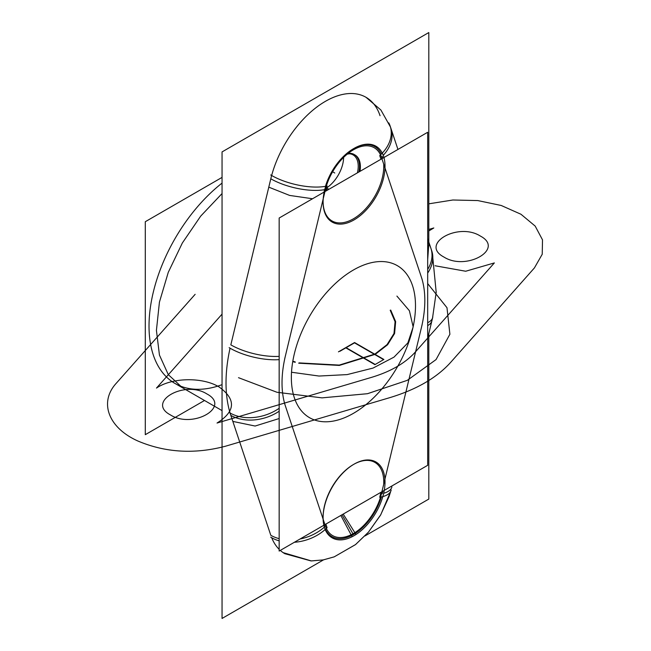 <?xml version="1.0" encoding="UTF-8"?>
<svg xmlns="http://www.w3.org/2000/svg" width="651" height="651" viewBox="0 0 651 651"><rect width="100%" height="100%" fill="white"/><g stroke="black" fill="none" stroke-linecap="round" stroke-linejoin="round"><path stroke-width="0.98" d="M204.512 400.487L145.287 434.681L145.287 221.714L222.048 177.398M222.048 183.102A125.399 72.399 120 0 0 149.022 326.037A125.399 72.399 120 0 0 222.048 384.66A125.399 72.399 -60 0 1 149.022 326.037A125.399 72.399 -60 0 1 222.048 183.102A125.399 72.399 120 0 0 149.022 326.037A125.399 72.399 120 0 0 222.048 384.66A125.399 72.399 120 0 1 149.022 326.037A125.399 72.399 120 0 1 222.048 183.102A125.399 72.399 -60 0 0 153.091 293.04A125.399 72.399 -60 0 0 174.997 383.439M323.523 559.868L222.048 618.45L222.048 151.919L428.806 32.55L428.806 242.009M365.04 535.895L428.806 499.081L428.806 333.621M271.646 175.493A81.18 46.864 120 0 1 326.712 100.604A81.18 46.864 120 0 1 380.054 115.715A81.18 46.864 120 0 0 326.712 100.604A81.18 46.864 120 0 0 271.646 175.493A81.18 46.864 -60 0 1 326.712 100.604A81.18 46.864 -60 0 1 380.054 115.715A81.18 46.864 120 0 0 326.712 100.604A81.18 46.864 120 0 0 271.646 175.493A81.18 46.864 -60 0 1 366.017 97.308L380.884 109.995L390.445 126.994M270.8 178.789L230.828 344.859A39.597 14.737 13.5 0 0 279.165 356.357A39.597 14.737 -166.5 0 1 230.828 344.859L270.8 178.789A39.597 14.737 13.5 0 0 324.556 189.677A39.597 14.737 -166.5 0 1 270.8 178.789L230.828 344.859A39.597 14.737 13.5 0 0 279.165 356.357A39.597 14.737 -166.5 0 1 230.828 344.859L270.8 178.789A39.597 14.737 13.5 0 0 324.556 189.677A39.597 14.737 -166.5 0 1 270.8 178.789A39.597 14.737 -166.5 0 0 324.556 189.677L324.019 192.126M230.055 348.195A140.575 81.163 120 0 0 230.08 413.003A140.575 81.163 -60 0 1 230.055 348.195A140.575 81.163 120 0 0 230.08 413.003A140.575 81.163 -60 0 1 230.055 348.195A140.575 81.163 120 0 0 230.08 413.003M230.828 415.371L270.8 535.285A39.597 28.782 -18.4 0 0 279.165 538.662A39.597 28.782 161.6 0 1 270.8 535.285L230.828 415.371A39.597 28.782 -18.4 0 0 279.165 411.237A39.597 28.782 161.6 0 1 230.828 415.371L270.8 535.285A39.597 28.782 -18.4 0 0 279.165 538.662A39.597 28.782 161.6 0 1 270.8 535.285L230.828 415.371A39.597 28.782 -18.4 0 0 279.165 411.237A39.597 28.782 161.6 0 1 230.828 415.371A39.597 28.782 161.6 0 0 279.165 411.237M340.823 515.454L352.118 536.733A43.796 25.283 -60 0 0 385.01 483.172A43.796 25.283 -60 0 0 354.054 464.163A43.796 25.283 -60 0 1 355.999 463.113M352.118 465.359A43.796 25.283 -60 0 1 354.054 464.163A43.796 25.283 -60 0 0 323.091 517.797A43.796 25.283 -60 0 0 355.999 534.487L343.199 514.087M383.699 484.303A42.901 24.771 120 0 0 353.737 464.35A42.901 24.771 -60 0 1 383.699 484.303A42.901 24.771 120 0 0 353.737 464.35A42.901 24.771 -60 0 1 383.699 484.303A42.901 24.771 120 0 0 363.665 460.672M279.165 218.02L427.683 132.275L427.683 465.31L279.165 551.055L279.165 218.02M383.699 164.076A42.901 24.771 120 0 1 353.428 218.801A42.901 24.771 120 0 0 383.699 164.076A42.901 24.771 -60 0 1 353.428 218.801A42.901 24.771 120 0 1 323.156 199.035L285.48 355.568L323.156 199.035A42.901 24.771 120 0 0 353.428 218.801A42.901 24.771 -60 0 1 323.156 199.035A42.901 24.771 120 0 0 353.428 218.801A42.901 24.771 120 0 0 383.699 164.076A42.901 24.771 -60 0 1 353.428 218.801A42.901 24.771 -60 0 1 323.156 199.035L285.48 355.568A100.978 58.297 120 0 0 285.48 406.224L323.116 519.14L285.48 406.224A100.978 58.297 120 0 1 285.48 355.568A100.978 58.297 120 0 0 285.48 406.224A100.978 58.297 120 0 1 285.48 355.568A100.978 58.297 120 0 0 285.48 406.224M323.156 519.254A42.901 24.771 -60 0 1 353.428 464.529A42.901 24.771 120 0 0 323.156 519.254A42.901 24.771 -60 0 1 353.428 464.529A42.901 24.771 120 0 0 323.156 519.254A42.901 24.771 120 0 1 353.428 464.529M421.376 327.762L384.92 479.201L421.376 327.762A100.978 58.297 120 0 0 421.376 277.114L384.993 167.958L421.376 277.114A100.978 58.297 120 0 1 421.376 327.762A100.978 58.297 120 0 0 421.376 277.114A100.978 58.297 120 0 1 421.376 327.762A100.978 58.297 120 0 0 421.376 277.114M353.428 413.336A87.779 50.68 -60 0 1 291.355 377.499A87.779 50.68 -60 0 1 353.428 269.994A87.779 50.68 -60 0 1 415.493 305.832A87.779 50.68 -60 0 1 353.428 413.336A87.779 50.68 -60 0 1 291.355 377.499A87.779 50.68 -60 0 1 353.428 269.994A87.779 50.68 -60 0 1 415.493 305.832A87.779 50.68 -60 0 1 353.428 413.336A87.779 50.68 -60 0 1 291.355 377.499A87.779 50.68 -60 0 1 353.428 269.994A87.779 50.68 -60 0 1 415.493 305.832A87.779 50.68 -60 0 1 353.428 413.336A87.779 50.68 -60 0 1 291.355 377.499A87.779 50.68 -60 0 1 353.428 269.994A87.779 50.68 -60 0 1 415.493 305.832A87.779 50.68 -60 0 1 353.428 413.336A87.779 50.68 -60 0 1 291.355 377.499A87.779 50.68 -60 0 1 353.428 269.994A87.779 50.68 -60 0 1 415.493 305.832A87.779 50.68 -60 0 1 353.428 413.336M391.161 490.024L391.105 490.252A39.597 14.737 -166.5 0 1 379.736 497.315L380.949 492.294M432.793 316.825A39.597 14.737 -166.5 0 1 432.671 317.542A39.597 14.737 -166.5 0 1 427.683 322.693M380.819 496.265L383.415 485.467M383.675 493.279A39.597 14.737 13.5 0 0 391.902 486.932A39.597 14.737 -166.5 0 1 384.033 493.173M427.683 269.433A39.597 28.782 -18.4 0 0 430.938 248.422A39.597 28.782 161.6 0 1 427.683 269.433A39.597 28.782 -18.4 0 0 427.683 242.27A39.597 28.782 161.6 0 1 427.683 269.433A39.597 28.782 -18.4 0 0 427.683 242.27M431.873 320.862A39.597 14.737 -166.5 0 1 427.683 325.606M427.683 238.648L431.743 250.822A39.597 28.782 161.6 0 1 427.683 273.062M380.957 159.251L379.736 155.597A39.597 28.782 161.6 0 0 390.169 126.107A39.597 28.782 161.6 0 0 388.785 122.884M422.117 279.344L419.521 271.548M427.683 259.603L428.928 242.384L431.686 250.659M349.79 153.807A24.844 14.346 -60 0 1 357.407 172.849M352.118 149.575A43.796 25.283 -60 0 1 354.054 148.387A43.796 25.283 -60 0 1 385.01 167.397A43.796 25.283 -60 0 1 352.118 220.949M346.812 153.555A25.739 14.859 -60 0 1 358.888 171.994A25.739 14.859 120 0 0 348.228 153.335A25.739 14.859 -60 0 1 358.888 171.994A25.739 14.859 120 0 0 348.228 153.335M326.053 190.271L326.647 190.613M347.154 154.206A25.739 14.859 -60 0 1 355.055 154.995A25.739 14.859 -60 0 1 359.995 171.359M326.631 187.887A25.739 14.859 -60 0 0 343.622 157.404A25.739 14.859 -60 0 1 326.631 187.887A25.739 14.859 -60 0 0 343.622 157.404A25.739 14.859 -60 0 1 329.561 185.69M326.615 187.952L328.934 189.295M355.999 218.712A43.796 25.283 -60 0 1 323.091 202.022A43.796 25.283 -60 0 1 354.054 148.387A43.796 25.283 -60 0 1 355.999 147.329M270.718 174.948A39.597 14.737 13.5 0 0 327.087 185.999L325.866 191.06M229.144 347.658A39.597 14.737 13.5 0 0 279.165 359.629M326.029 187.065L323.433 197.863M312.545 198.75L289.614 195.422L268.79 187.154L271.54 175.697M229.144 412.441A39.597 28.782 -18.4 0 0 279.165 408.291M325.874 524.088L327.087 527.717A39.597 28.782 -18.4 0 1 294.366 542.275M270.718 537.156A39.597 28.782 -18.4 0 0 279.165 540.843M284.731 403.986L287.327 411.782M279.165 418.544L255.119 426.039L232.838 421.409L230.088 413.141M381.844 491.944A41.607 24.022 -60 0 1 353.428 533.527A41.607 24.022 -60 0 1 325.004 524.755M300.046 539.004A39.597 28.782 -18.4 0 0 324.344 527.147A39.597 28.782 161.6 0 1 300.046 539.004A39.597 28.782 -18.4 0 0 324.344 527.147A39.597 28.782 161.6 0 1 300.046 539.004M325.467 529.255A42.876 24.754 120 0 0 353.412 534.552A42.876 24.754 120 0 0 381.356 496.99A42.876 24.754 120 0 1 353.412 534.552A42.876 24.754 120 0 0 381.356 496.99A42.876 24.754 120 0 1 353.412 534.552A42.876 24.754 120 0 1 325.467 529.255A42.876 24.754 120 0 0 353.412 534.552A42.876 24.754 120 0 1 325.467 529.255M283.047 552.609L311.39 560.934L323.376 559.893L334.232 556.841L355.584 544.545L368.45 532.152L380.501 515.21L388.972 496.827L390.755 491.253L380.745 514.778L368.433 532.176L355.454 544.643L334.175 556.865L323.091 559.941L311.015 560.926L284.837 553.692A81.18 46.864 -60 0 1 280.296 550.404M279.165 549.338A81.18 46.864 -60 0 1 271.703 537.742M325.004 191.386A41.607 24.022 -60 0 1 353.428 149.803A41.607 24.022 -60 0 1 381.844 158.575M390.966 128.507A39.597 28.782 161.6 0 1 383.244 155.337A39.597 28.782 -18.4 0 0 390.95 128.442A39.597 28.782 161.6 0 1 383.244 155.337A39.597 28.782 -18.4 0 0 390.95 128.442M381.356 154.067A42.876 24.754 120 0 0 353.729 148.574A42.876 24.754 120 0 1 381.356 154.067A42.876 24.754 120 0 0 353.729 148.574A42.876 24.754 120 0 1 381.356 154.067M353.412 148.762A42.876 24.754 120 0 0 325.459 186.332A42.876 24.754 120 0 1 353.412 148.762A42.876 24.754 120 0 0 325.459 186.332A42.876 24.754 120 0 1 353.412 148.762M222.048 193.559L200.679 216.14L182.337 243.01L168.267 272.338L159.43 302.129L156.419 330.35L159.446 355.088L168.308 374.65L182.394 387.711L173.418 382.536M352.964 533.787L341.995 514.778M382.259 493.645L382.796 491.228M382.804 158.193L382.259 156.354M326.322 189.148L327.754 189.97M324.027 525.154L324.556 526.96M238.51 377.686L276.992 392.276L322.001 397.867L367.473 393.7L407.274 380.347L436.04 359.596L449.898 334.248L446.985 307.72L427.683 283.592L446.985 307.728L449.898 334.248L436.04 359.596L407.274 380.347L367.473 393.709L322.001 397.867L276.992 392.276L238.51 377.686L276.992 392.276L322.001 397.867L367.473 393.7L407.274 380.347L436.04 359.596L449.898 334.248L446.985 307.72L427.683 283.592L446.985 307.728L449.898 334.248L436.04 359.596L407.274 380.347L367.473 393.709L322.001 397.867L276.992 392.276L238.51 377.686M396.907 296.083L409.389 310.722L413.165 326.892L407.86 342.914L394.001 357.13L373.039 368.075L347.146 374.602L318.998 376.042L291.518 372.242L318.998 376.042L347.146 374.602L373.039 368.075L394.001 357.13L407.86 342.914L413.165 326.892L409.389 310.722L396.907 296.083L409.389 310.722L413.165 326.892L407.86 342.914L394.001 357.13L373.039 368.075L347.146 374.602L318.998 376.042L291.518 372.242L318.998 376.042L347.146 374.602L373.039 368.075L394.001 357.13L407.86 342.914L413.165 326.892L409.389 310.722L396.907 296.083M345.591 347.715L354.567 342.532L345.591 347.715L354.567 342.532L345.591 347.715L354.567 342.532L345.591 347.715L354.567 342.532L345.591 347.715L374.911 364.641L383.887 359.458L354.567 342.532L383.887 359.458L354.567 342.532L383.887 359.458L374.911 364.641L383.887 359.458L374.911 364.641L345.591 347.715L374.911 364.641L345.591 347.715L354.567 342.532L345.591 347.715M116.431 383.081C98.667 402.228 108.326 427.967 138.215 441.15C165.679 452.681 194.836 454.349 225.685 446.163L389.485 397.745C416.241 389.689 436.601 377.93 450.557 362.485L534.414 267.919L542.234 254.24L542.503 239.845L535.179 226.084L520.971 214.252L501.205 205.472L477.761 200.565L452.844 200.003L428.806 203.828L452.844 200.003L477.761 200.565L501.205 205.472L520.971 214.252L535.179 226.084L542.503 239.845L542.234 254.24L534.414 267.919L450.557 362.485C436.601 377.93 416.241 389.689 389.485 397.745L225.685 446.163C194.836 454.349 165.679 452.681 138.215 441.15C108.326 427.967 98.667 402.228 116.431 383.081L195.145 294.325L116.431 383.081M443.958 257.064C419.35 244.158 458.011 221.845 480.357 236.053C504.964 248.951 466.311 271.272 443.958 257.064C419.35 244.158 458.011 221.845 480.357 236.053C504.964 248.951 466.311 271.272 443.958 257.064M170.489 414.947C145.881 402.049 184.534 379.728 206.888 393.936C231.496 406.842 192.842 429.155 170.489 414.947C145.881 402.049 184.534 379.728 206.888 393.936C231.496 406.842 192.842 429.155 170.489 414.947M375.212 364.47L383.594 359.629L354.274 342.703L345.884 347.544L375.212 364.47L383.594 359.629L354.274 342.703L345.884 347.544L375.212 364.47L383.594 359.629L354.274 342.703L345.884 347.544L354.307 342.686L345.868 347.553L354.274 342.703L383.594 359.629L375.212 364.47L345.884 347.544L375.212 364.47M217.035 423.036L371.444 377.393C390.657 371.607 405.28 363.16 415.305 352.069L494.353 262.923L465.701 271.239L435.071 265.763L465.701 271.239L494.353 262.923L415.305 352.069C405.28 363.16 390.657 371.607 371.444 377.393L217.035 423.036C235.597 411.326 236.264 399.291 219.021 386.93C236.264 399.291 235.597 411.326 217.035 423.036M428.806 230.983L433.81 227.964L428.806 229.445L433.81 227.964L428.806 230.983M222.048 314.148L156.492 388.077C171.799 377.45 202.583 376.888 219.021 386.93C202.583 376.888 171.799 377.45 156.492 388.077L222.048 314.148M380.607 497.152L422.173 324.442M422.173 279.507L380.607 154.8M332.62 171.766L334.76 173.003M326.249 186.178L284.674 358.888M323.156 199.035L285.48 355.568M284.674 403.823L326.249 528.531M339.887 351.296L354.543 342.833L339.887 351.296M339.635 351.149L354.299 342.686L339.635 351.149M292.747 361.598L295.22 362.306L292.747 361.598M298.695 363.193L339.326 365.431L375.31 354.299L387.605 344.737L394.587 333.524L395.653 321.635L390.706 310.071L395.653 321.635L394.587 333.524L387.605 344.737L375.31 354.299L339.326 365.431L298.695 363.193L339.326 365.431L375.31 354.299L387.605 344.737L394.587 333.524L395.653 321.635L390.706 310.071L395.653 321.635L394.587 333.524L387.605 344.737L375.31 354.299L339.326 365.431L298.695 363.193M390.201 310.258L395.076 321.716L393.993 333.491L387.076 344.591L374.895 354.063L339.269 365.089L299.029 362.9L339.269 365.089L374.895 354.063L387.076 344.591L393.993 333.491L395.076 321.716L390.201 310.258L395.076 321.716L393.993 333.491L387.076 344.591L374.895 354.063L339.269 365.089L299.029 362.9L339.269 365.089L374.895 354.063L387.076 344.591L393.993 333.491L395.076 321.716L390.201 310.258M295.237 361.932L292.812 361.232L295.237 361.932M338.439 351.841L353.102 343.378L338.439 351.841M427.683 338.276L432.671 317.542M432.321 252.922L436.194 292.291L432.533 318.03M397.948 149.445L390.169 126.107M173.239 382.43L222.048 410.61"/></g></svg>
